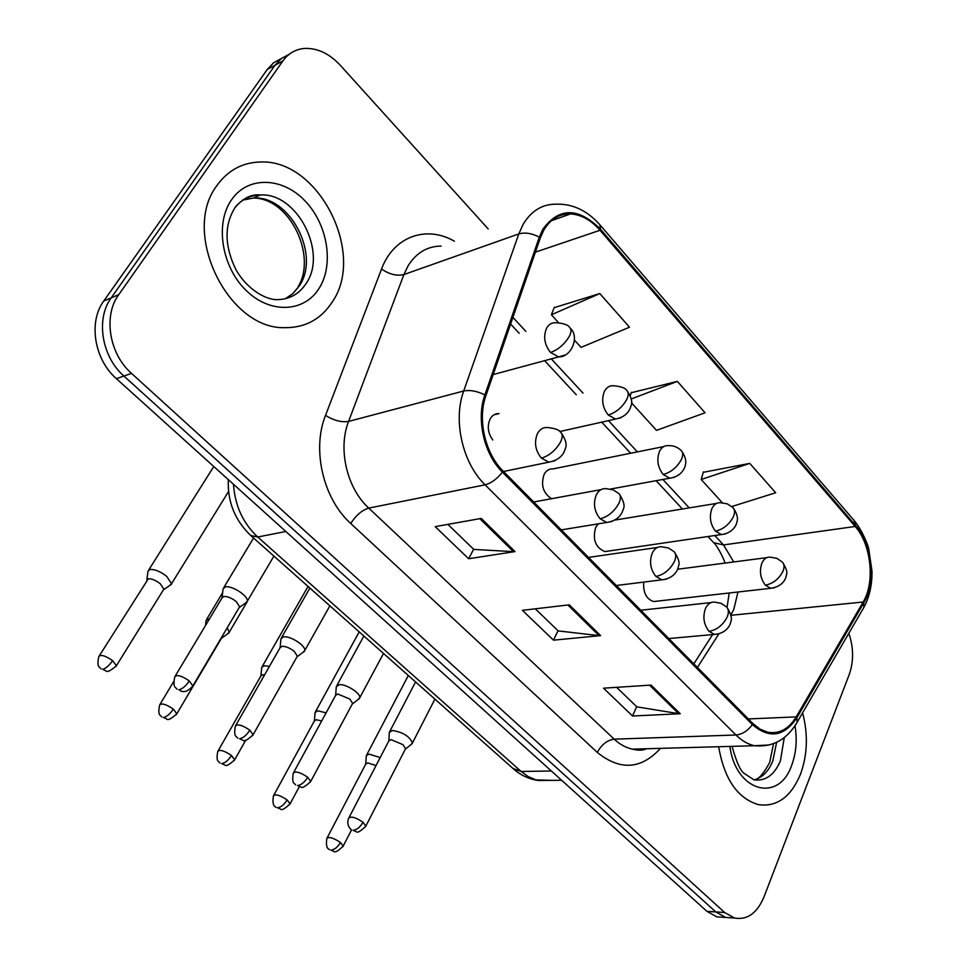 <?xml version="1.0" encoding="UTF-8"?>
<svg xmlns="http://www.w3.org/2000/svg" width="967" height="967" viewBox="0 0 967 967"><rect width="100%" height="100%" fill="white"/><g stroke="black" fill="none" stroke-linecap="round" stroke-linejoin="round"><path stroke-width="1.45" d="M493.919 414.843L499.008 413.598C495.249 413.441 492.288 415.23 490.136 418.953C487.005 426.121 487.888 433.131 492.771 439.997M663.749 446.573L552.919 468.922C549.171 468.705 546.234 470.53 544.119 474.398C540.626 485.023 543.103 493.134 551.541 498.706M598.283 523.848L595.684 527.378C592.372 539.513 595.454 547.576 604.907 551.589L608.872 551.009M643.768 582.074C643.019 592.541 646.307 599.032 653.607 601.547L657.113 601.148M217.067 185.374C180.599 232.177 227.874 329.203 284.419 327.668C305.052 327.946 321.056 319.328 332.394 301.789C366.275 253.028 317.925 157.754 259.071 162.057C241.75 162.855 227.753 170.627 217.067 185.374C180.599 232.177 227.874 329.203 284.419 327.668C305.052 327.946 321.056 319.328 332.394 301.789C366.275 253.028 317.925 157.754 259.071 162.057C241.75 162.855 227.753 170.627 217.067 185.374M718.674 746.717C724.223 779.015 737.458 798.319 758.382 804.629C776.827 807.203 790.861 797.086 800.458 774.301C807.518 754.804 808.231 734.316 802.598 712.836C808.231 734.316 807.518 754.804 800.458 774.301C790.861 797.086 776.827 807.203 758.382 804.629C737.458 798.319 724.223 779.015 718.674 746.717M543.672 230.351C550.259 219.195 559.216 213.719 570.53 213.925C581.191 214.589 591.018 220.041 600.011 230.279L855.191 526.471C871.219 544.252 875.268 582.315 863.168 602.006L796.192 716.885C788.721 729.094 779.257 734.207 767.774 732.224L760.038 729.154L752.809 723.461L503.021 470.977C485.083 453.438 477.299 419.388 485.918 395.672L540.287 237.967L543.672 230.351M542.789 229.336L539.32 237.145L484.878 394.899C476.042 419.219 484.02 454.139 502.429 472.126L752.35 724.561C769.273 738.969 784.092 736.709 796.832 717.804L863.749 602.912C876.138 582.726 871.992 543.744 855.577 525.504L600.543 229.3C578.302 207.156 559.047 207.168 542.789 229.336M281.397 58.528L273.613 62.77L267.303 69.406L103.783 300.991C88.154 321.89 94.282 359.579 116.403 378.677L706.962 911.349L715.761 911.917L725.613 917.441L732.696 917.913L725.613 917.441L715.761 911.917L123.897 376.042L715.761 911.917L724.646 912.497L734.509 918.034C747.249 920.246 757.076 913.223 763.978 896.965L849.207 674.615C853.813 661.416 853.692 647.648 848.833 633.288M103.783 300.991L111.205 297.86C95.552 318.868 101.704 356.799 123.897 376.042C101.704 356.799 95.552 318.868 111.205 297.86L275.039 65.2L111.205 297.86L118.736 294.693C103.022 315.81 109.223 353.982 131.5 373.371L724.646 912.497M289.206 54.273L281.385 58.528L275.039 65.2L281.385 58.528L289.206 54.273M731.801 506.539L775.679 492.759L749.751 463.386L703.299 472.307M574.507 340.191L581.034 347.371L629.517 327.209L599.806 293.557L554.176 307.663M631.463 402.816L656.496 430.351L705.076 412.788L677.347 381.385L631.221 392.735M488.202 228.949L340.372 65.369C329.251 53.463 317.224 47.83 304.279 48.459C295.431 49.305 288.299 53.463 282.872 60.957L118.736 294.693M515.036 551.589L468.644 558.745L435.186 526.652L481.228 518.409L515.036 551.589L513.465 551.673L479.801 518.663M680.224 713.743L632.527 716.003L603.529 688.178L651.045 685.095L680.224 713.743L678.592 713.646L649.582 685.192M600.64 635.621L553.487 640.166L522.385 610.322L569.285 604.834L600.64 635.621L599.044 635.621L567.834 605.004M553.487 640.166L558.032 630.762M535.295 608.811L558.189 630.907L599.044 635.621M632.527 716.003L636.673 706.696M616.62 687.332L636.842 706.853L678.592 713.646M468.644 558.745L473.625 549.256M447.854 524.38L473.757 549.389L513.465 551.673M677.347 381.385L631.197 398.972M630.218 395.696L631.378 392.3M599.806 293.557L551.383 314.771L554.345 307.228M558.515 322.603L551.383 314.771M749.751 463.386L701.172 479.475L703.42 471.86M722.349 502.755L701.172 479.475M706.962 911.349L716.813 916.849L723.884 917.32M169.588 585.615L171.546 583.742L166.699 576.368C160.413 571.485 154.853 569.2 150.042 569.478L147.842 571.4M163.242 590.136L163.87 589.108L160.341 583.802C155.784 580.285 151.783 578.617 148.302 578.81L99.408 655.662M245.267 603.239L247.322 601.196C248.579 596.155 232.153 585.349 225.504 586.884L222.93 589.036M238.982 607.905L239.623 606.817L236.286 601.607C231.717 598.041 227.559 596.325 223.824 596.47L221.963 598.005L175.365 675.848M227.45 634.001L229.227 632.225L227.197 627.837M221.274 638.583L221.794 636.975M209.658 618.566L205.959 620.512M269.394 666.444L264.196 665.683L261.634 667.532M264.595 674.857L262.673 674.736L260.824 676.066L218.204 750.67M326.097 712.86L317.744 710.805L315 712.606M321.697 720.947L316.318 719.738L314.335 721.019L273.842 795.152M380.176 757.596L369.116 754.103L366.215 755.831M376.018 765.586L367.786 762.903L365.695 764.135L327.184 837.785M302.925 652.423L304.774 650.513C305.947 645.763 290.293 635.657 283.597 636.854L280.817 638.957M296.809 657.161L297.365 656.17L294.294 651.407C289.919 647.975 285.821 646.27 282.026 646.294L280.031 647.793L235.888 725.202M358.104 699.516L359.772 697.727C360.86 693.266 345.908 683.778 339.175 684.672L336.214 686.715M352.133 704.314L352.629 703.408L349.812 699.044L337.713 693.98L335.573 695.43L293.738 772.343M410.963 744.638L412.462 742.97C409.657 736.395 402.973 732.224 392.409 730.472L389.266 732.43M405.137 749.498L405.56 748.676L402.961 744.663L391.055 739.634L388.782 741.036L349.087 817.429M730.871 615.024L733.82 609.343L737.978 592.009M600.011 230.279L535.392 252.157M752.35 724.561C747.709 730.907 742.233 734.388 735.947 734.993L485.096 484.818C462.564 463.096 452.786 420.536 463.713 391.006L518.795 233.929L523.087 224.453C531.294 210.77 542.378 204.013 556.351 204.17C572.694 203.711 587.187 210.564 599.83 224.731L600.543 229.3M441.097 246.089C427.341 246.222 416.366 252.75 408.183 265.659L403.892 274.555L348.591 421.407C337.688 448.93 346.875 488.226 368.753 508.11L614.19 739.163C619.859 744.445 625.951 747.769 632.454 749.135L646.21 748.748M539.32 237.145C531.802 233.24 524.96 232.177 518.795 233.929L403.892 274.555C396.893 276.236 389.447 274.398 381.542 269.044C393.533 236.431 426.495 224.936 454.417 241.242M660.485 748.349C641.194 769.442 620.149 770.808 597.328 752.447L350.743 523.485C355.953 515.302 361.96 510.177 368.753 508.11L485.096 484.818C491.212 483.222 496.99 478.991 502.429 472.126M769.381 744.965L754.393 745.726C747.842 744.252 741.701 740.674 735.947 734.993L614.19 739.163C607.143 740.166 601.522 744.59 597.328 752.447M796.832 717.804L797.146 722.216L795.817 724.488M350.743 523.485C323.244 498.875 311.676 449.679 325.516 415.387C333.857 420.536 341.556 422.543 348.591 421.407L463.713 391.006C469.926 389.749 476.973 391.043 484.878 394.899M863.749 602.912L863.882 607.397L862.516 609.754M855.577 525.504L853.921 520.258L600.314 225.287M325.516 415.387L381.542 269.044M282.872 60.957L267.303 69.406M131.5 373.371L116.403 378.677M796.192 716.885L748.337 718.94M863.168 602.006L730.931 615.314M697.412 667.46L718.819 633.905M733.748 561.948L723.509 544.929L714.794 535.525M855.191 526.471L723.509 544.929L713.731 542.729L707.965 536.516M689.229 507.893L662.915 479.463M637.398 451.891L608.485 420.645M583.004 393.122L551.311 358.878M525.855 331.367L512.909 317.381M712.824 541.75L713.731 542.729C717.852 546.21 724.73 560.872 725.02 563.084M233.47 484.274C234.969 505.741 243.055 523.316 257.718 536.999L285.833 531.499M250.707 535.5L257.718 536.999L521.14 771.473L551.347 770.989M512.945 768.439L521.14 771.473L528.236 776.598L535.827 779.849L551.758 780.369M555.578 322.712C551.758 322.555 548.76 324.368 546.597 328.164C543.116 336.552 544.421 344.651 550.501 352.472C558.189 349.703 564.45 344.361 569.285 336.431C571.388 332.297 571.57 329.384 569.817 327.716C568.354 324.876 563.604 323.208 555.578 322.712M115.81 666.674L116.403 665.743C110.758 670.675 107.301 672.416 106.068 670.965L102.575 669.261C105.886 668.439 109.223 665.562 112.583 660.618C105.282 655.626 100.689 654.284 98.815 656.593C97.474 662.625 97.691 666.166 99.48 667.218L101.088 668.874M163.87 589.108L116.403 665.743L112.583 660.618M550.501 352.472L558.66 356.896L564.619 355.179M192.264 686.921L192.868 685.917C186.148 693.774 181.808 691.115 181.699 691.357L178.859 689.737C182.437 688.951 185.906 686.002 189.254 680.901C181.651 675.703 176.816 674.35 174.773 676.84C173.504 683.016 173.782 686.63 175.607 687.682L177.13 689.241M547.515 427.523C543.249 427.209 539.9 429.203 537.483 433.542C533.929 442.294 535.247 450.501 541.435 458.153C549.183 455.795 555.517 450.477 560.437 442.209C562.697 437.592 562.806 434.328 560.751 432.406C559.47 429.964 555.058 428.333 547.515 427.523M239.623 606.817L192.868 685.917L189.254 680.901M541.435 458.153L548.845 462.153L554.937 460.763M613.38 385.724C609.573 385.495 606.599 387.368 604.46 391.321C601.208 399.649 602.465 407.542 608.255 415.012C615.979 412.571 622.144 407.421 626.725 399.552C628.695 395.418 628.743 392.457 626.882 390.644C625.709 388.093 621.213 386.449 613.38 385.724M176.308 714.661L176.828 713.791C171.34 718.735 167.992 720.488 166.783 719.049L163.447 717.466C166.832 716.789 170.119 713.984 173.323 709.089C166.094 704.206 161.525 702.864 159.603 705.076C158.395 711.071 158.648 714.54 160.389 715.483L161.888 717.006M221.83 637.64L176.828 713.791L173.323 709.089M608.255 415.012L615.556 419.062L620.862 417.78M668.306 445.654C664.534 445.376 661.597 447.286 659.494 451.396C656.448 459.663 657.681 467.363 663.193 474.495C670.953 472.355 677.009 467.387 681.36 459.579C683.198 455.457 683.137 452.435 681.179 450.513C677.637 447.044 673.346 445.424 668.306 445.654M234.207 760.582L234.667 759.784C229.312 764.716 226.085 766.48 224.985 765.078L221.685 763.604C225.13 763.036 228.381 760.328 231.439 755.469C224.284 750.67 219.727 749.328 217.756 751.456C216.644 757.33 216.946 760.739 218.675 761.67L220.065 763.072M245.715 740.214L234.667 759.784L231.439 755.469M663.193 474.495L669.744 478.206L674.434 477.275M720.584 502.743C716.849 502.417 713.96 504.375 711.905 508.606C709.053 516.801 710.249 524.319 715.52 531.161C723.292 529.287 729.239 524.477 733.385 516.741C735.101 512.643 734.932 509.573 732.889 507.542L727.257 503.831L720.584 502.743M289.665 804.58L290.064 803.855C284.927 808.763 281.784 810.527 280.635 809.161L277.456 807.771C280.95 807.324 284.165 804.689 287.09 799.89C280.019 795.176 275.462 793.834 273.443 795.877C271.522 808.11 276.55 806.502 276.03 807.372L275.776 807.179M299.299 786.739L290.064 803.855L287.09 799.89M715.52 531.161L721.418 534.558L725.552 533.893M770.385 557.185C766.722 556.811 763.882 558.805 761.875 563.157C759.204 571.279 760.376 578.629 765.405 585.18C773.177 583.56 779.039 578.907 782.98 571.243C784.588 567.158 784.322 564.051 782.194 561.936L776.791 558.322L770.385 557.185M342.826 846.778L343.176 846.113C338.172 851.008 335.114 852.773 333.978 851.419L330.919 850.126C334.461 849.775 337.64 847.213 340.444 842.462C333.434 837.833 328.901 836.491 326.834 838.437C325.117 850.464 329.977 848.833 329.445 849.679L329.191 849.473M351.541 829.928L343.176 846.113L340.444 842.462M765.405 585.18L770.723 588.299L774.374 587.839M252.592 735.657L253.112 734.751C247.588 739.912 244.228 741.762 243.031 740.323L239.55 738.715C243.2 738.063 246.621 735.21 249.8 730.158C242.282 725.069 237.471 723.715 235.38 726.096C234.232 732.152 234.546 735.682 236.323 736.685L237.749 738.147M606.2 488.686C601.982 488.299 598.682 490.342 596.313 494.838C592.989 503.517 594.282 511.507 600.156 518.808C607.953 516.765 614.178 511.652 618.844 503.444C620.947 498.851 620.911 495.515 618.747 493.472L612.993 489.785L606.2 488.686M297.365 656.17L253.112 734.751L249.8 730.158M600.156 518.808L606.768 522.458L612.111 521.479M310.262 782.267L310.709 781.433C305.427 786.558 302.151 788.419 300.906 787.017L297.558 785.53C301.257 784.999 304.641 782.23 307.675 777.238C300.241 772.234 295.443 770.88 293.291 773.165C292.276 779.172 292.638 782.629 294.367 783.536L295.697 784.878M661.936 546.814C657.79 546.379 654.55 548.47 652.229 553.1C649.135 561.706 650.38 569.503 655.977 576.477C663.809 574.724 669.926 569.781 674.35 561.658C676.32 557.077 676.163 553.692 673.89 551.528L668.39 547.975L661.936 546.814M352.629 703.408L310.709 781.433L307.675 777.238M655.977 576.477L661.899 579.813L666.553 579.148M365.429 826.87L365.828 826.12C360.679 831.233 357.5 833.095 356.279 831.693L353.052 830.315C356.799 829.891 360.135 827.208 363.036 822.264C355.687 817.357 350.9 816.003 348.7 818.179C347.165 821.696 347.564 825.093 349.897 828.368L351.13 829.601M714.939 602.163C710.878 601.679 707.711 603.807 705.451 608.557C702.55 617.079 703.771 624.682 709.113 631.366C716.958 629.868 722.978 625.093 727.184 617.043C729.009 612.486 728.743 609.077 726.374 606.805L721.104 603.36L714.939 602.163M405.56 748.676L365.828 826.12L363.036 822.264M709.113 631.366L714.432 634.412L718.493 633.977M285.422 298.718L293.025 293.46L299.129 286.147C320.887 255.602 290.438 195.552 253.511 198.042L242.463 200.133M298.187 286.643C317.079 255.759 289.834 198.211 253.511 198.042L260.341 194.959C251.335 194.016 242.886 198.235 234.981 207.639C224.078 225.299 224.429 246.029 236.021 269.841C248.362 291.067 266.674 299.456 276.369 299.661C289.048 299.685 298.96 294.319 306.092 283.549C327.873 252.895 297.34 192.518 260.341 194.959C250.187 195.286 241.75 199.42 235.029 207.361M319.098 288.359C334.256 264.595 327.753 224.332 304.956 200.834C282.4 176.997 247.83 175.752 231.464 199.903C214.747 223.679 221.757 266.965 246.101 290.414C270.228 314.239 304.279 312.462 319.098 288.359M754.03 779.861C762.214 777.758 768.475 771.473 772.802 760.993L776.622 742.33M732.055 746.343C736.552 762.467 740.686 771.545 744.481 773.588L753.958 779.849C765.489 781.396 774.301 775.063 780.429 760.848L784.261 737.567M729.88 746.403C735.802 791.743 778.749 803.323 791.635 765.393C796.216 753.136 797.34 739.936 794.983 725.782M570.53 213.925L551.408 220.706M646.548 748.736C642.982 750.513 638.28 750.634 632.454 749.135L754.393 745.726C772.73 747.418 786.981 739.586 797.146 722.216L863.882 607.397C869.442 597.014 872.149 584.987 872.004 571.316L868.717 548.7C868.269 545.968 862.818 531.294 854.538 520.959M734.509 918.034L716.813 916.849M693.835 663.846L712.582 634.582M682.412 509.005L656.122 480.696M630.629 453.257L601.74 422.156M576.296 394.754L544.639 360.679M519.206 333.301L510.612 324.042M727.039 607.494L729.215 593.001M228.333 479.644C227.366 502.006 235.09 520.862 251.505 536.202L514.021 769.394C521.213 775.51 529.348 779.221 538.426 780.502L561.634 780.272M228.587 491.441L171.546 583.742M163.725 589.604L171.328 584.431M493.194 374.543L558.66 356.896C571.642 357.246 579.777 336.516 570.312 328.236M213.767 466.505L148.749 569.974M146.875 579.68L147.866 572.222M273.915 556.11L247.322 601.196M239.465 607.349L247.093 601.945M253.547 538.015L223.848 587.501M222.108 597.509L222.954 589.906M503.541 471.497L548.845 462.153C557.886 460.449 563.386 455.892 565.344 448.47C567.158 444.929 565.816 439.767 561.307 432.974M246.863 602.296L229.227 632.225M221.697 638.099L229.022 632.865M559.796 431.536L615.556 419.062C624.029 417.321 629.203 412.836 631.088 405.608C632.684 402.332 631.451 397.534 627.402 391.2M222.64 592.686L206.757 619.182M205.5 625.516L205.983 621.273M160.111 704.218L173.552 681.747M610.479 489.048L669.744 478.206C681.336 476.683 684.999 467.871 685.265 465.248C686.582 461.319 685.398 456.605 681.723 451.106M308.062 586.437L262.335 666.311M260.921 675.691L261.646 668.245M615.242 520.016L716.547 503.408M604.907 551.589L721.418 534.558C733.143 533.168 736.624 524.477 736.878 522.083C738.28 518.517 737.144 513.876 733.457 508.171M359.204 631.874L315.617 711.482M314.42 720.693L315.024 713.259M677.565 569.249L766.831 557.645M653.607 601.547L770.723 588.299C784.89 586.256 786.244 576.259 786.376 574.966C787.67 572.839 786.473 568.717 782.787 562.576M408.316 675.51L366.747 754.816M365.756 763.87L366.239 756.448M329.88 605.826L304.774 650.513M297.22 656.666L304.569 651.214M533.699 501.982L601.063 489.616M309.899 588.081L281.627 637.555M280.14 647.382L280.841 639.767M561.307 529.892L606.768 522.458C615.653 521.02 621.128 516.644 623.207 509.367C625.105 506.188 623.812 501.087 619.327 494.077M383.5 653.45L359.772 697.727M352.496 703.867L359.579 698.379M588.516 557.403L657.439 547.467M363.858 636.008L336.915 685.434M335.658 695.08L336.238 687.464M616.33 585.506L661.899 579.813C676.247 578.097 678.423 567.532 678.532 565.828C679.994 563.278 678.653 558.721 674.495 552.157M434.896 699.117L412.462 742.97M405.439 749.099L412.28 743.587M640.795 610.237L711.011 602.586M415.568 681.94L389.87 731.27M388.843 740.746L389.29 733.131M668.813 638.558L714.432 634.412C726.398 633.578 730.266 624.875 730.605 622.446C732.333 618.892 731.137 613.9 727.015 607.457M292.892 293.581L297.014 288.504M773.552 743.647L769.756 762.105M754.139 779.873C758.297 779.716 763.41 774.023 769.478 762.806"/></g></svg>
